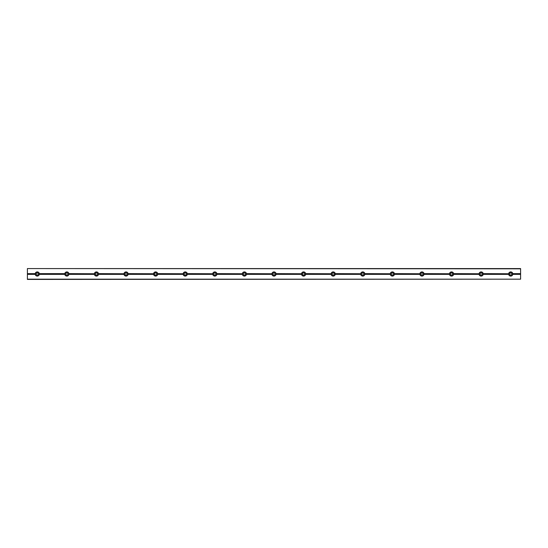 <?xml version="1.0" encoding="UTF-8"?>
<svg xmlns="http://www.w3.org/2000/svg" width="548" height="548" viewBox="0 0 548 548"><rect width="100%" height="100%" fill="white"/><g stroke="black" fill="none" stroke-linecap="round" stroke-linejoin="round"><path stroke-width="0.82" d="M35.305 273.753A1.973 1.973 0 0 1 39.223 273.753L39.326 273.63A2.096 2.096 0 0 0 35.202 273.63L35.305 273.753A1.973 1.973 0 0 0 35.305 274.247L35.202 274.37A2.096 2.096 0 0 0 39.326 274.37L39.223 274.247A1.973 1.973 0 0 1 35.305 274.247L27.4 274.247L27.4 273.753L35.305 273.753M39.223 273.753L64.897 273.753A1.973 1.973 0 0 1 68.815 273.753L68.918 273.63A2.096 2.096 0 0 0 64.794 273.63L64.897 273.753A1.973 1.973 0 0 0 64.897 274.247L64.794 274.37A2.096 2.096 0 0 0 68.918 274.37L68.815 274.247A1.973 1.973 0 0 1 64.897 274.247L39.223 274.247A1.973 1.973 0 0 0 39.223 273.753M39.326 273.63L64.794 273.63M27.4 279.179L520.6 279.179L27.4 279.425L27.4 274.247M27.4 274.37L35.202 274.37M68.918 273.63L94.489 273.753A1.973 1.973 0 0 1 98.407 273.753L98.51 273.63A2.096 2.096 0 0 0 94.386 273.63M98.51 273.63L124.081 273.753A1.973 1.973 0 0 1 127.999 273.753L128.102 273.63A2.096 2.096 0 0 0 123.978 273.63M128.102 273.63L153.673 273.753A1.973 1.973 0 0 1 157.591 273.753L157.694 273.63A2.096 2.096 0 0 0 153.57 273.63M157.694 273.63L183.265 273.753A1.973 1.973 0 0 1 187.183 273.753L187.286 273.63A2.096 2.096 0 0 0 183.162 273.63M187.286 273.63L212.857 273.753A1.973 1.973 0 0 1 216.775 273.753L216.878 273.63A2.096 2.096 0 0 0 212.754 273.63M216.878 273.63L242.449 273.753A1.973 1.973 0 0 1 246.367 273.753L246.47 273.63A2.096 2.096 0 0 0 242.346 273.63M246.47 273.63L272.041 273.753A1.973 1.973 0 0 1 275.959 273.753L276.062 273.63A2.096 2.096 0 0 0 271.938 273.63M276.062 273.63L301.633 273.753A1.973 1.973 0 0 1 305.551 273.753L305.654 273.63A2.096 2.096 0 0 0 301.53 273.63M305.654 273.63L331.225 273.753A1.973 1.973 0 0 1 335.143 273.753L335.246 273.63A2.096 2.096 0 0 0 331.122 273.63M335.246 273.63L360.817 273.753A1.973 1.973 0 0 1 364.735 273.753L364.838 273.63A2.096 2.096 0 0 0 360.714 273.63M364.838 273.63L390.409 273.753A1.973 1.973 0 0 1 394.327 273.753L394.43 273.63A2.096 2.096 0 0 0 390.306 273.63M394.43 273.63L420.001 273.753A1.973 1.973 0 0 1 423.919 273.753L424.022 273.63A2.096 2.096 0 0 0 419.898 273.63M424.022 273.63L449.593 273.753A1.973 1.973 0 0 1 453.511 273.753L453.614 273.63A2.096 2.096 0 0 0 449.49 273.63M453.614 273.63L479.185 273.753A1.973 1.973 0 0 1 483.103 273.753L483.206 273.63A2.096 2.096 0 0 0 479.082 273.63M483.206 273.63L508.777 273.753A1.973 1.973 0 0 1 512.695 273.753L512.798 273.63A2.096 2.096 0 0 0 508.674 273.63M512.798 273.63L520.6 273.63L520.6 268.575L27.4 268.575L520.6 268.821M27.4 268.821L27.4 273.63L35.202 273.63M68.815 273.753A1.973 1.973 0 0 1 68.815 274.247L94.386 274.37A2.096 2.096 0 0 0 98.51 274.37L98.407 274.247A1.973 1.973 0 0 1 94.489 274.247A1.973 1.973 0 0 1 94.489 273.753L68.815 273.753M68.918 274.37L94.386 274.37M98.407 273.753L124.081 273.753A1.973 1.973 0 0 0 124.081 274.247L123.978 274.37A2.096 2.096 0 0 0 128.102 274.37L127.999 274.247A1.973 1.973 0 0 1 124.081 274.247L98.407 274.247A1.973 1.973 0 0 0 98.407 273.753M127.999 273.753A1.973 1.973 0 0 1 127.999 274.247L153.57 274.37A2.096 2.096 0 0 0 157.694 274.37L157.591 274.247A1.973 1.973 0 0 1 153.673 274.247A1.973 1.973 0 0 1 153.673 273.753L127.999 273.753M128.102 274.37L153.57 274.37M157.591 273.753L183.265 273.753A1.973 1.973 0 0 0 183.265 274.247L183.162 274.37A2.096 2.096 0 0 0 187.286 274.37L187.183 274.247A1.973 1.973 0 0 1 183.265 274.247L157.591 274.247A1.973 1.973 0 0 0 157.591 273.753M187.183 273.753A1.973 1.973 0 0 1 187.183 274.247L212.754 274.37A2.096 2.096 0 0 0 216.878 274.37L216.775 274.247A1.973 1.973 0 0 1 212.857 274.247A1.973 1.973 0 0 1 212.857 273.753L187.183 273.753M187.286 274.37L212.754 274.37M216.775 273.753L242.449 273.753A1.973 1.973 0 0 0 242.449 274.247L242.346 274.37A2.096 2.096 0 0 0 246.47 274.37L246.367 274.247A1.973 1.973 0 0 1 242.449 274.247L216.775 274.247A1.973 1.973 0 0 0 216.775 273.753M246.367 273.753A1.973 1.973 0 0 1 246.367 274.247L271.938 274.37A2.096 2.096 0 0 0 276.062 274.37L275.959 274.247A1.973 1.973 0 0 1 272.041 274.247A1.973 1.973 0 0 1 272.041 273.753L246.367 273.753M246.47 274.37L271.938 274.37M275.959 273.753L301.633 273.753A1.973 1.973 0 0 0 301.633 274.247L301.53 274.37A2.096 2.096 0 0 0 305.654 274.37L305.551 274.247A1.973 1.973 0 0 1 301.633 274.247L275.959 274.247A1.973 1.973 0 0 0 275.959 273.753M305.551 273.753A1.973 1.973 0 0 1 305.551 274.247L331.122 274.37A2.096 2.096 0 0 0 335.246 274.37L335.143 274.247A1.973 1.973 0 0 1 331.225 274.247A1.973 1.973 0 0 1 331.225 273.753L305.551 273.753M305.654 274.37L331.122 274.37M335.143 273.753L360.817 273.753A1.973 1.973 0 0 0 360.817 274.247L360.714 274.37A2.096 2.096 0 0 0 364.838 274.37L364.735 274.247A1.973 1.973 0 0 1 360.817 274.247L335.143 274.247A1.973 1.973 0 0 0 335.143 273.753M364.735 273.753A1.973 1.973 0 0 1 364.735 274.247L390.306 274.37A2.096 2.096 0 0 0 394.43 274.37L394.327 274.247A1.973 1.973 0 0 1 390.409 274.247A1.973 1.973 0 0 1 390.409 273.753L364.735 273.753M364.838 274.37L390.306 274.37M394.327 273.753L420.001 273.753A1.973 1.973 0 0 0 420.001 274.247L419.898 274.37A2.096 2.096 0 0 0 424.022 274.37L423.919 274.247A1.973 1.973 0 0 1 420.001 274.247L394.327 274.247A1.973 1.973 0 0 0 394.327 273.753M423.919 273.753A1.973 1.973 0 0 1 423.919 274.247L449.49 274.37A2.096 2.096 0 0 0 453.614 274.37L453.511 274.247A1.973 1.973 0 0 1 449.593 274.247A1.973 1.973 0 0 1 449.593 273.753L423.919 273.753M424.022 274.37L449.49 274.37M453.511 273.753L479.185 273.753A1.973 1.973 0 0 0 479.185 274.247L479.082 274.37A2.096 2.096 0 0 0 483.206 274.37L483.103 274.247A1.973 1.973 0 0 1 479.185 274.247L453.511 274.247A1.973 1.973 0 0 0 453.511 273.753M483.206 274.37L508.674 274.37A2.096 2.096 0 0 0 512.798 274.37L520.6 274.37L520.6 279.179M512.798 274.37L512.695 274.247A1.973 1.973 0 0 1 508.777 274.247A1.973 1.973 0 0 1 508.777 273.753L483.103 273.753A1.973 1.973 0 0 1 483.103 274.247L508.674 274.37M453.614 274.37L479.082 274.37M394.43 274.37L419.898 274.37M335.246 274.37L360.714 274.37M276.062 274.37L301.53 274.37M216.878 274.37L242.346 274.37M157.694 274.37L183.162 274.37M98.51 274.37L123.978 274.37M39.326 274.37L64.794 274.37M36.202 274A1.062 1.062 0 0 0 37.586 275.007A1.062 1.062 0 0 0 38.127 273.384A1.062 1.062 0 0 0 36.202 274M65.794 274A1.062 1.062 0 0 0 67.178 275.007A1.062 1.062 0 0 0 67.719 273.384A1.062 1.062 0 0 0 65.794 274M95.386 274A1.062 1.062 0 0 0 96.77 275.007A1.062 1.062 0 0 0 97.311 273.384A1.062 1.062 0 0 0 95.386 274M124.978 274A1.062 1.062 0 0 0 126.362 275.007A1.062 1.062 0 0 0 126.903 273.384A1.062 1.062 0 0 0 124.978 274M154.57 274A1.062 1.062 0 0 0 155.954 275.007A1.062 1.062 0 0 0 156.495 273.384A1.062 1.062 0 0 0 154.57 274M184.162 274A1.062 1.062 0 0 0 185.546 275.007A1.062 1.062 0 0 0 186.087 273.384A1.062 1.062 0 0 0 184.162 274M213.754 274A1.062 1.062 0 0 0 215.138 275.007A1.062 1.062 0 0 0 215.679 273.384A1.062 1.062 0 0 0 213.754 274M243.346 274A1.062 1.062 0 0 0 245.271 274.617A1.062 1.062 0 0 0 244.73 272.993A1.062 1.062 0 0 0 243.346 274M272.938 274A1.062 1.062 0 0 0 274.863 274.617A1.062 1.062 0 0 0 274.322 272.993A1.062 1.062 0 0 0 272.938 274M302.53 274A1.062 1.062 0 0 0 304.455 274.617A1.062 1.062 0 0 0 303.914 272.993A1.062 1.062 0 0 0 302.53 274M332.122 274A1.062 1.062 0 0 0 333.506 275.007A1.062 1.062 0 0 0 334.047 273.384A1.062 1.062 0 0 0 332.122 274M361.714 274A1.062 1.062 0 0 0 363.098 275.007A1.062 1.062 0 0 0 363.639 273.384A1.062 1.062 0 0 0 361.714 274M391.306 274A1.062 1.062 0 0 0 392.69 275.007A1.062 1.062 0 0 0 393.231 273.384A1.062 1.062 0 0 0 391.306 274M420.898 274A1.062 1.062 0 0 0 422.282 275.007A1.062 1.062 0 0 0 422.823 273.384A1.062 1.062 0 0 0 420.898 274M450.49 274A1.062 1.062 0 0 0 451.874 275.007A1.062 1.062 0 0 0 452.415 273.384A1.062 1.062 0 0 0 450.49 274M480.082 274A1.062 1.062 0 0 0 481.466 275.007A1.062 1.062 0 0 0 482.007 273.384A1.062 1.062 0 0 0 480.082 274M520.6 273.753L512.695 273.753A1.973 1.973 0 0 1 512.695 274.247L520.6 274.247L520.6 273.63M509.674 274A1.062 1.062 0 0 0 511.058 275.007A1.062 1.062 0 0 0 511.599 273.384A1.062 1.062 0 0 0 509.674 274"/></g></svg>

